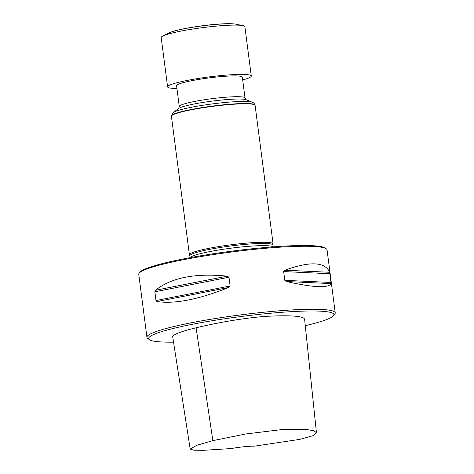 <?xml version="1.0" encoding="UTF-8"?>
<svg xmlns="http://www.w3.org/2000/svg" width="474" height="474" viewBox="0 0 474 474"><rect width="100%" height="100%" fill="white"/><g stroke="black" fill="none" stroke-linecap="round" stroke-linejoin="round"><path stroke-width="0.71" d="M254.319 446.176L299.876 439.357L313 435.683L316.442 432.697L313.995 430.848L307.43 429.628L282.611 429.485L245.556 434L212.85 440.648L196.799 445.27L190.187 449.074L193.919 450.217L203.725 450.3L231.348 448.546A18.083 1.937 -7.4 0 1 254.319 446.176M245.022 97.964A33.15 3.555 -7.4 0 0 219.551 97.792A33.15 3.555 -7.4 0 0 179.273 106.508L176.571 85.705A33.15 3.555 -7.4 0 1 216.849 76.995A33.15 3.555 -7.4 0 1 242.321 77.167L245.022 97.964L246.16 99.736L252.441 102.277C253.513 102.544 254.372 103.48 255.036 105.074L255.101 105.37A42.192 4.521 -7.4 0 1 255.107 105.412L273.089 243.891A42.192 4.521 -7.4 0 1 273.089 244.021L272.947 245.099M305.286 325.668A93.425 10.013 172.6 0 0 333.53 315.69A93.425 10.013 172.6 0 0 239.992 316.65A93.425 10.013 172.6 0 0 149.316 339.615A93.425 10.013 172.6 0 0 173.543 342.169M190.187 449.074L172.666 336.528C173.982 334.146 181.797 331.231 196.1 327.789C213.027 323.689 240.365 318.338 265.185 316.389C290.858 315.032 304.006 316.039 304.634 319.411L316.442 432.697M333.53 315.69L334.828 314.031A94.936 10.179 172.6 0 0 335.236 312.87A94.936 10.179 172.6 0 0 239.779 315.003A94.936 10.179 172.6 0 0 146.946 337.322A94.936 10.179 172.6 0 0 147.639 338.341L149.316 339.615M146.946 337.322L138.763 274.327A94.936 10.179 -7.4 0 1 139.172 273.166A94.936 10.179 -7.4 0 1 254.117 249.383A94.936 10.179 -7.4 0 1 326.361 248.856A94.936 10.179 -7.4 0 1 327.054 249.875L335.236 312.87M284.91 270.21C310.085 261.085 325.004 261.772 329.667 272.277L331.136 283.6C328.452 288.311 313.533 287.623 286.379 281.532L284.803 280.335L283.671 271.584L284.91 270.21L329.667 272.277M155.513 290.242C171.398 277.616 195.288 272.923 227.194 276.164L228.989 277.231L230.127 285.976L228.664 287.487C198.736 299.467 174.841 304.16 156.983 301.565L155.976 300.54L154.844 291.794L155.513 290.242L227.194 276.164M189.861 255.895L189.44 254.888A42.192 4.521 -7.4 0 1 189.41 254.757L171.422 116.278A42.192 4.521 -7.4 0 1 171.422 116.237A42.192 4.521 -7.4 0 1 222.691 105.192A42.192 4.521 -7.4 0 1 255.101 105.37M189.41 254.757A42.192 4.521 -7.4 0 1 240.673 243.672A42.192 4.521 -7.4 0 1 273.089 243.891M190.086 257.655L189.849 255.83A41.89 4.491 -7.4 0 1 240.751 244.821A41.89 4.491 -7.4 0 1 272.935 245.04L273.172 246.865M139.172 273.166L139.948 272.171A94.03 10.078 -7.4 0 1 253.797 248.613A94.03 10.078 -7.4 0 1 325.36 248.092L326.361 248.856M242.682 79.94A42.192 4.521 172.6 0 0 251.285 76A42.192 4.521 172.6 0 0 208.862 76.948A42.192 4.521 172.6 0 0 167.6 86.872A42.192 4.521 172.6 0 0 173.241 88.371A42.192 4.521 172.6 0 0 176.932 88.478M251.285 76L244.886 26.704A42.192 4.521 172.6 0 0 242.836 25.62A42.192 4.521 172.6 0 0 202.457 27.652A42.192 4.521 172.6 0 0 162.908 36A42.192 4.521 172.6 0 0 161.201 37.576L167.6 86.872M286.379 281.532L331.136 283.6M284.803 280.335L331.107 282.474M283.671 271.584L329.969 273.723M156.983 301.565L228.664 287.487M155.976 300.54L230.127 285.976M154.844 291.794L228.989 277.231M252.441 102.277A40.669 4.361 -7.4 0 0 222.01 102.781A40.669 4.361 -7.4 0 0 173.2 112.569L178.627 108.505A34.661 3.715 -7.4 0 1 220.226 100.168A34.661 3.715 -7.4 0 1 246.154 99.736M173.2 112.569L171.404 115.934A42.168 4.521 -7.4 0 1 222.644 104.896A42.168 4.521 -7.4 0 1 255.036 105.074M190.234 257.631A41.89 4.491 -7.4 0 1 241.035 247.013A41.89 4.491 -7.4 0 1 273.024 246.877M196.1 327.789L212.85 440.648M242.836 25.62L235.868 24.18A35.159 3.768 172.6 0 0 202.226 25.874A35.159 3.768 172.6 0 0 169.271 32.83L162.908 36M179.273 106.508L178.621 108.51M171.404 115.934L171.422 116.237M235.868 24.18C223.153 21.863 178.147 28.286 169.271 32.83"/></g></svg>
